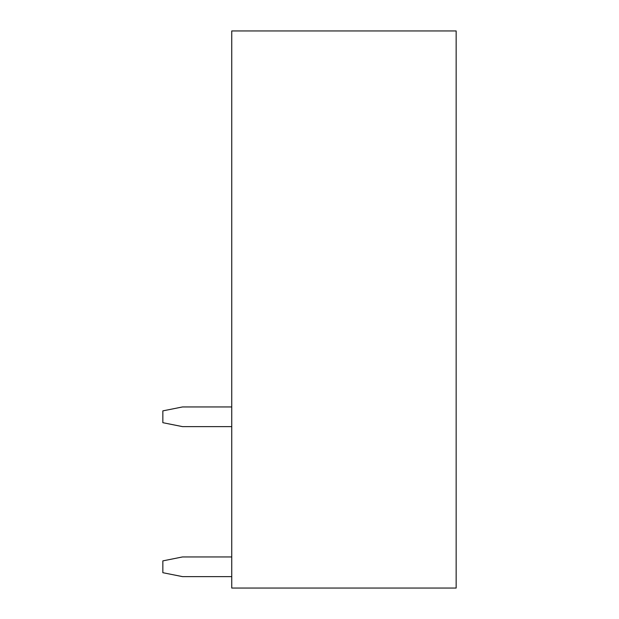 <?xml version="1.0" encoding="UTF-8"?>
<svg xmlns="http://www.w3.org/2000/svg" width="619" height="619" viewBox="0 0 619 619"><rect width="100%" height="100%" fill="white"/><g stroke="black" fill="none" stroke-linecap="round" stroke-linejoin="round"><path stroke-width="0.93" d="M456.157 588.05L231.746 588.05L231.746 30.95L456.157 30.95L456.157 588.05M231.746 556.945L182.528 556.945L162.843 560.884L162.843 572.699L182.528 576.629L231.746 576.629M231.746 406.946L182.528 406.946L162.843 410.877L162.843 422.692L182.528 426.63L231.746 426.63"/></g></svg>
